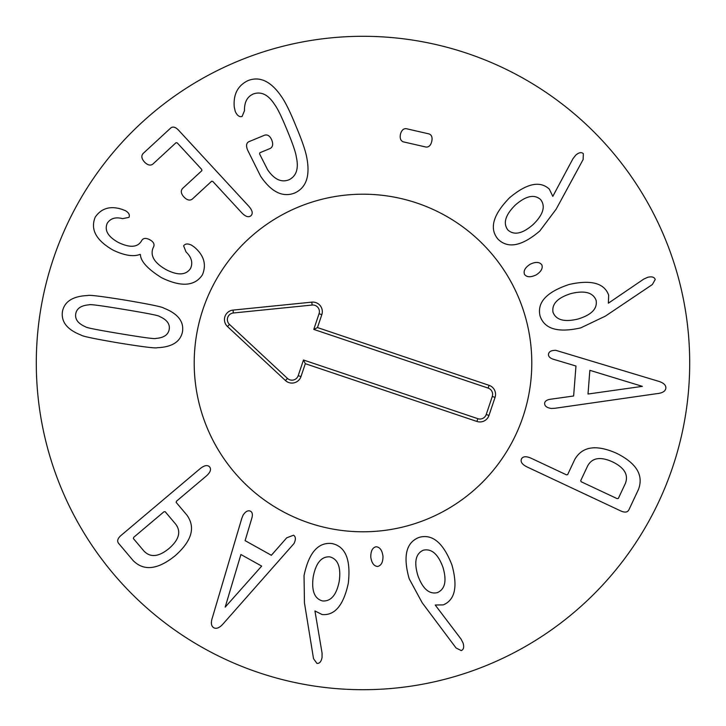 <?xml version="1.0" encoding="UTF-8"?>
<svg xmlns="http://www.w3.org/2000/svg" width="726" height="726" viewBox="0 0 726 726"><rect width="100%" height="100%" fill="white"/><g stroke="black" fill="none" stroke-linecap="round" stroke-linejoin="round"><path stroke-width="1.09" d="M540.634 199.586C534.336 193.996 525.887 195.829 515.297 205.077C505.287 215.023 502.837 223.345 507.937 230.051C514.244 235.587 522.693 233.699 533.292 224.398C543.293 214.506 545.743 206.229 540.634 199.586M556.152 209.188L539.772 231.013C521.93 246.178 508.028 248.927 498.072 239.244C489.088 228.708 492.89 214.905 509.48 197.835C526.677 183.369 539.962 180.475 549.337 189.132L552.804 196.374L572.977 158.667L575.691 155.21C578.912 152.406 581.462 151.906 583.341 153.694L583.141 159.511L556.152 209.188M541.814 264.818C543.048 268.275 541.169 271.633 536.187 274.9C530.697 277.486 526.813 277.341 524.553 274.464C523.228 270.925 525.116 267.513 530.225 264.219C535.597 261.659 539.463 261.85 541.814 264.818M642.374 386.359L589.857 370.324L588.006 394.027L642.374 386.359M554.9 408.284L551.324 408.466C546.869 407.812 544.636 406.106 544.618 403.357C544.827 401.16 546.814 399.781 550.562 399.236L573.631 395.997L575.972 366.022L553.684 359.352C550.063 358.263 548.321 356.566 548.466 354.243C548.901 351.565 551.379 350.268 555.88 350.349L657.692 381.023C663.301 382.611 666.023 384.962 665.86 388.083C665.533 391.223 662.484 393.093 656.703 393.673L554.9 408.284M437.37 592.634C445.074 589.24 446.935 580.791 442.951 567.305C438.087 554.065 431.543 548.366 423.322 550.199C415.671 553.62 413.856 562.087 417.886 575.6C422.704 588.813 429.193 594.494 437.37 592.634M422.16 602.716L409.165 578.722C402.83 556.18 406.133 542.404 419.093 537.394C432.415 533.628 443.368 542.848 451.953 565.046C457.925 586.708 455.011 599.994 443.232 604.894L435.21 605.021L461.055 639.089L463.07 643C464.259 647.102 463.651 649.625 461.246 650.587L456.046 647.973L422.16 602.716M377.593 566.471C373.935 566.153 371.667 563.04 370.786 557.151C370.723 551.079 372.474 547.613 376.041 546.76C379.807 547.032 382.121 550.181 382.974 556.189C383.065 562.142 381.268 565.572 377.593 566.471M225.178 607.136L261.669 566.098L240.905 554.519L225.178 607.136M241.758 518.482L243.083 515.17C245.542 511.385 248.02 510.069 250.524 511.204C252.439 512.311 252.857 514.689 251.795 518.319L245.107 540.634L271.361 555.281L286.734 537.803L293.558 535.198C295.809 536.714 295.954 539.5 293.994 543.556L223.635 623.28C219.851 627.718 216.575 629.206 213.807 627.754C211.084 626.148 210.667 622.599 212.555 617.1L241.758 518.482M165.147 511.667L163.922 511.803L133.702 537.322L133.357 538.51L143.902 550.998C150.336 557.786 158.704 556.951 169.013 548.493C179.086 539.745 181.309 531.632 175.692 524.154L165.147 511.667M121.042 535.443L200.167 468.633C204.369 465.284 207.527 464.713 209.642 466.918C211.466 469.368 210.368 472.381 206.365 475.966L176.491 501.185L176.155 502.374L186.918 515.124C195.748 527.466 191.818 541.006 175.138 555.744C157.814 569.719 143.812 571.326 133.121 560.554L118.519 543.257C116.85 540.979 117.685 538.374 121.042 535.443M322.598 600.965C330.992 601.527 336.555 594.903 339.269 581.109C341.093 567.115 337.935 559.038 329.795 556.86C321.427 556.343 315.892 563.004 313.215 576.852C311.363 590.792 314.485 598.832 322.598 600.965M304.448 602.87L304.04 575.582C308.859 552.668 318.17 541.986 331.964 543.547C345.522 546.379 350.967 559.619 348.298 583.268C343.552 605.239 334.822 615.666 322.117 614.55L314.939 610.947L322.072 653.119L322.054 657.511C321.21 661.695 319.504 663.655 316.917 663.392L313.523 658.663L304.448 602.87M580.673 480.748L581.317 481.81L617.109 498.626L618.334 498.435L625.286 483.643C628.77 474.967 624.514 467.707 612.526 461.863C600.375 456.373 592.071 457.734 587.624 465.956L580.673 480.748M620.685 510.904L526.949 466.891C522.148 464.468 520.315 461.836 521.44 458.995C522.902 456.318 526.105 456.055 531.033 458.197L566.416 474.813L567.641 474.632L574.729 459.522C582.261 446.354 596.209 444.267 616.555 453.278C636.484 463.188 643.79 475.249 638.463 489.451L628.843 509.942C627.473 512.411 624.75 512.737 620.685 510.904M596.119 300.401C593.115 292.533 584.784 290.246 571.108 293.54C557.632 297.724 551.606 303.967 553.021 312.271C556.052 320.093 564.411 322.335 578.114 318.995C591.563 314.857 597.562 308.659 596.119 300.401M605.42 316.1L580.791 327.862C557.958 333.043 544.364 329.041 540.026 315.846C536.941 302.352 546.696 291.879 569.311 284.429C591.245 279.574 604.368 283.149 608.66 295.173L608.379 303.187L643.717 279.111L647.728 277.296C651.884 276.316 654.38 277.051 655.215 279.501L652.338 284.565L605.42 316.1M431.743 141.452C430.754 145.409 428.839 147.278 425.999 147.051L403.275 141.842C400.652 140.808 399.708 138.285 400.434 134.274C401.551 130.263 403.502 128.411 406.288 128.693L429.012 133.911C431.689 134.873 432.596 137.386 431.743 141.452M296.117 126.515C302.025 140.49 305.592 150.926 306.826 157.841C310.283 176.109 306.19 187.862 294.538 193.08C282.641 197.617 271.342 192.018 260.643 176.282L247.53 149.91C245.896 145.645 246.368 142.886 248.954 141.661L264.691 135.163C267.622 134.364 269.963 135.953 271.733 139.927C273.339 144.12 272.822 146.97 270.19 148.476L259.835 152.75L259.59 153.957L267.576 169.712C274.237 179.449 281.389 182.807 289.039 179.767C296.453 176.055 298.876 168.45 296.326 156.979C295.718 152.406 292.651 143.485 287.142 130.226C281.697 116.931 277.577 108.455 274.782 104.78C268.511 94.879 261.442 91.24 253.583 93.872C247.312 96.458 244.281 102.076 244.471 110.742L242.112 116.414C239.553 117.303 237.284 115.688 235.288 111.559L234.244 106.922C233.227 94.28 237.847 85.487 248.092 80.559C260.008 75.967 271.197 81.412 281.661 96.876C285.645 102.602 290.464 112.485 296.117 126.515M178.596 130.226L248.846 206.32C252.43 210.422 253.138 213.553 250.978 215.704C248.664 217.691 245.597 216.729 241.785 212.827L212.791 181.418L211.665 181.21L192.263 199.124C189.795 200.884 186.99 200.149 183.859 196.927C181.001 193.661 180.547 190.865 182.498 188.542L201.901 170.628L201.701 169.412L177.28 142.949L176.082 142.659L152.814 164.14C150.346 165.9 147.541 165.165 144.41 161.943C141.543 158.676 141.089 155.881 143.049 153.558L170.674 128.048C172.879 126.279 175.52 127.005 178.596 130.226M191.501 245.143L194.16 246.958C203.961 255.207 206.71 264.509 202.4 274.864C194.749 286.289 181.137 287.233 161.553 277.713C147.677 269.01 140.626 261.287 140.399 254.545L140.1 254.381C133.53 256.95 124.582 255.561 113.265 250.225C96.113 240.451 90.115 229.398 95.26 217.065C101.449 208.199 110.325 205.612 121.877 209.306L125.317 210.631C128.82 212.645 130.036 214.896 128.956 217.392L122.576 218.635C115.643 216.811 110.552 218.317 107.303 223.145C104.217 230.187 107.865 236.594 118.247 242.393C129.745 247.956 137.468 247.521 141.407 241.068L141.733 240.469C143.349 238.01 146.035 237.765 149.783 239.734C153.485 241.767 154.765 244.136 153.613 246.849L153.286 247.457C149.819 255.361 154.066 262.748 166.036 269.609C177.761 275.644 185.92 275.272 190.521 268.484C193.089 262.812 191.591 257.303 186.037 251.94L183.605 245.833C185.139 243.627 187.771 243.401 191.501 245.143M124.427 309.485C101.277 305.646 89.525 304.085 89.171 304.802C81.149 305.446 76.675 308.45 75.74 313.813C74.869 319.313 78.136 323.633 85.523 326.791C85.632 327.589 97.257 329.903 120.407 333.733C143.684 337.599 155.473 339.16 155.781 338.434C163.795 337.835 168.278 334.795 169.222 329.314C170.084 323.932 166.817 319.64 159.421 316.445C159.366 315.665 147.705 313.342 124.427 309.485M125.961 300.246C150.11 304.348 162.724 306.98 163.813 308.142C177.707 313.568 183.941 321.364 182.535 331.519C180.574 341.701 172.144 347.101 157.252 347.718C155.845 348.462 143.058 346.883 118.873 342.981C94.852 338.888 82.274 336.265 81.14 335.103C67.237 329.704 61.002 321.881 62.436 311.608C64.378 301.544 72.8 296.181 87.701 295.518C89.153 294.783 101.903 296.362 125.961 300.246M689.7 363A326.7 326.7 0 0 1 199.65 645.931A326.7 326.7 0 0 1 199.65 80.069A326.7 326.7 0 0 1 689.7 363M194.205 363A168.795 168.795 0 0 1 447.397 216.82A168.795 168.795 0 0 1 447.397 509.18A168.795 168.795 0 0 1 194.205 363M298.204 375.66L303.477 359.996L477.835 418.684A6.607 6.607 0 0 0 486.211 414.528L492.282 396.469A6.607 6.607 0 0 0 488.126 388.092L313.777 329.404L319.05 313.732A6.607 6.607 0 0 0 312.126 305.047L233.327 312.997A6.607 6.607 0 0 0 229.48 324.413L287.432 378.391A6.607 6.607 0 0 0 298.204 375.66L300.972 376.594A9.529 9.529 0 0 1 285.445 380.524L227.492 326.546A9.529 9.529 0 0 1 233.028 310.093L311.826 302.143A9.529 9.529 0 0 1 321.818 314.667L317.471 327.571L489.061 385.325A9.529 9.529 0 0 1 495.05 397.394L488.97 415.454A9.529 9.529 0 0 1 476.9 421.452L305.319 363.69L300.972 376.594M305.319 363.69L303.477 359.996M317.471 327.571L313.777 329.404M309.149 522.974A168.795 168.795 0 0 1 251.377 236.377A168.795 168.795 0 0 1 528.464 329.649A168.795 168.795 0 0 1 309.149 522.974M476.9 421.452L477.835 418.684M488.97 415.454L486.211 414.528M495.05 397.394L492.282 396.469M489.061 385.325L488.126 388.092M321.818 314.667L319.05 313.732M311.826 302.143L312.126 305.047M233.028 310.093L233.327 312.997M227.492 326.546L229.48 324.413M285.445 380.524L287.432 378.391"/></g></svg>
